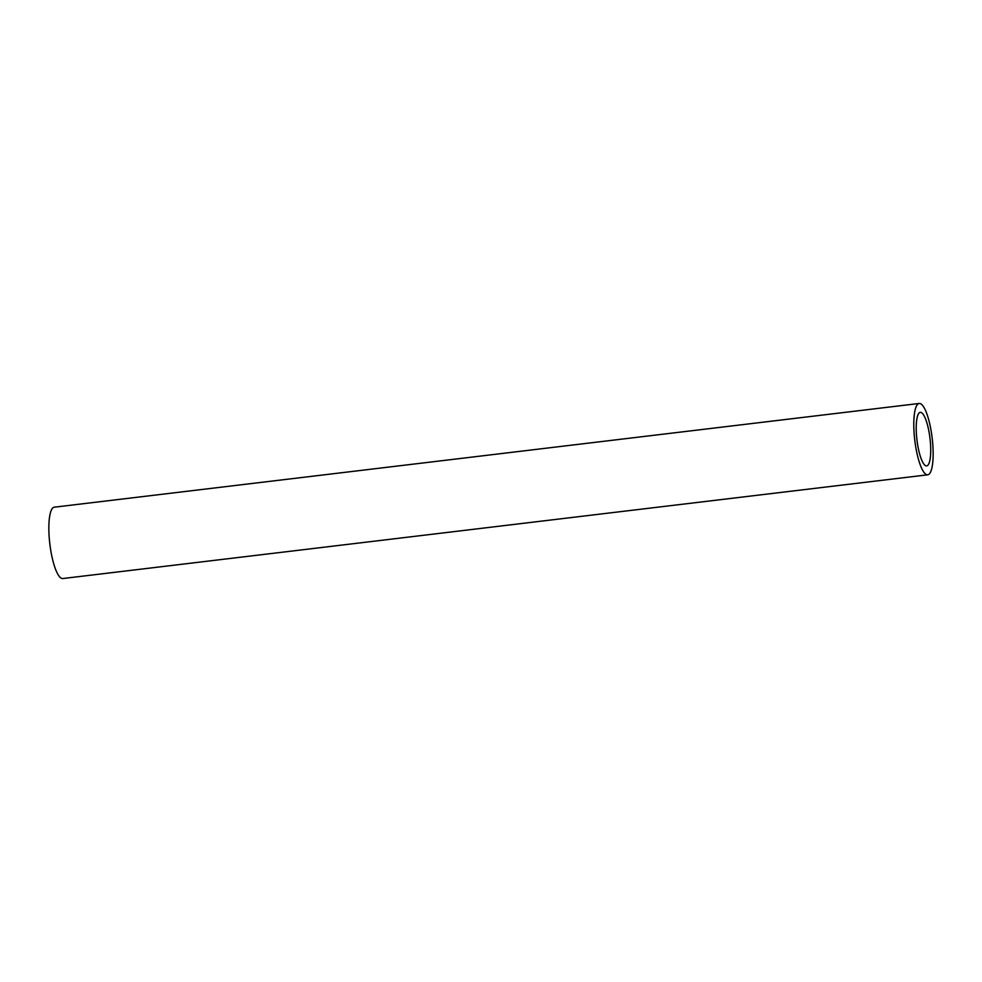 <?xml version="1.0" encoding="UTF-8"?>
<svg xmlns="http://www.w3.org/2000/svg" width="982" height="982" viewBox="0 0 982 982"><rect width="100%" height="100%" fill="white"/><g stroke="black" fill="none" stroke-linecap="round" stroke-linejoin="round"><path stroke-width="1.47" d="M917.667 444.92A26.944 6.567 83.2 0 0 926.677 465.898A26.944 6.567 83.2 0 0 929.279 433.357A26.944 6.567 83.2 0 0 920.269 412.379A26.944 6.567 83.2 0 0 917.667 444.92M931.218 431.429A35.929 8.764 83.2 0 0 919.189 403.467A35.929 8.764 83.2 0 0 915.727 446.847A35.929 8.764 83.2 0 0 927.757 474.809A35.929 8.764 83.2 0 0 931.218 431.429M919.189 403.467L54.243 507.191A35.929 8.764 83.2 0 0 50.782 550.571A35.929 8.764 83.2 0 0 62.811 578.533L927.757 474.809"/></g></svg>
